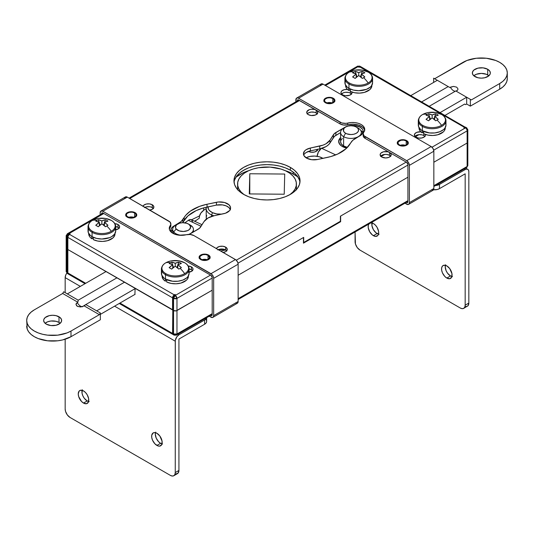<?xml version="1.0" encoding="UTF-8"?>
<svg xmlns="http://www.w3.org/2000/svg" width="534" height="534" viewBox="0 0 534 534"><rect width="100%" height="100%" fill="white"/><g stroke="black" fill="none" stroke-linecap="round" stroke-linejoin="round"><path stroke-width="0.8" d="M317.223 150.515A5.534 3.197 0 0 0 316.175 149.667A5.534 3.197 0 0 0 316.141 149.647L317.376 150.701M212.198 314.473L176.467 335.105L176.968 333.99L176.968 310.548A2.423 1.395 180 0 1 173.543 310.548L172.809 310.12L173.543 310.548L173.543 333.99A2.423 1.395 0 0 0 176.968 333.99L212.198 313.652L176.968 333.99A2.423 1.395 60 0 1 176.467 335.105A2.423 1.395 60 0 1 175.259 334.985A2.423 1.395 -60 0 1 174.044 335.105A2.423 1.395 -60 0 1 173.543 333.99L172.809 333.57A2.423 1.395 120 0 0 173.31 334.678L172.809 333.57L172.809 310.12L173.543 310.548L173.543 333.99L172.809 333.57L172.809 297.972L173.543 298.399A2.423 1.395 -60 0 1 175.259 295.435L210.489 275.09L175.259 295.435L174.525 295.008L175.012 294.441L174.278 294.868A2.423 1.395 -60 0 0 172.569 297.832L172.569 309.98L135.135 288.373L134.888 294.448L135.135 288.373L172.809 309.84L172.569 333.43L119.963 303.058L172.569 333.43L172.809 309.84L67.858 249.525L105.285 271.138L105.285 271.986L105.285 271.138L67.858 249.525L67.858 272.974L67.858 237.383L172.569 297.832L172.569 309.98L67.858 249.525L67.858 237.383L172.569 297.832L173.069 296.143L174.278 294.868L69.567 234.413L70.061 233.852L69.327 234.272L68.592 233.852L103.823 213.513L68.592 233.852A2.423 1.395 120 0 0 66.877 236.816L67.611 237.236L67.611 272.834L66.877 272.413L66.877 248.964L67.611 249.385L67.611 272.834L68.112 273.942L68.666 274.049M340.639 216.05L407.916 177.208L340.392 216.197L340.392 221.276L303.699 242.463L303.699 237.383L238.131 275.237L303.452 237.523L303.452 243.17L340.639 221.703L340.639 216.05L407.916 177.208L340.392 216.197L340.392 221.276L303.699 242.463L303.699 237.383L238.131 275.237L303.452 237.523L303.452 243.17L340.639 221.703L340.151 221.423L340.639 221.703L340.639 216.05M433.848 162.236L467.123 143.025L467.831 142.037L467.644 141.503L467.831 142.037A2.423 1.395 180 0 1 467.123 143.025L467.123 166.475L433.848 185.685L467.123 166.475L466.623 167.583A2.423 1.395 -120 0 0 467.123 166.475A2.423 1.395 0 0 0 467.831 165.487L467.123 166.475L467.123 143.025L433.848 162.236M241.368 171.668L246.154 168.911L241.368 171.668M415.499 136.671L417.595 137.879L415.499 136.671M199.516 215.91L191.499 219.794L199.516 215.91M203 259.931L203.334 259.404L203 259.931M220.729 251.06L225.575 249.905A10.553 6.094 180 0 1 223.639 250.453L220.729 251.06M308.345 151.362L311.182 152.237L314.379 152.056L316.862 150.875L317.797 149.099M68.359 274.082A2.423 1.395 120 0 1 67.858 272.974L85.714 283.287L67.858 272.974L68.359 274.082L85.006 283.694M407.916 200.657L238.131 298.68L407.916 200.657M176.467 335.105L174.044 335.105L173.543 333.99L176.968 333.99L176.968 310.548L212.198 290.209L176.187 310.848L176.968 310.548L176.968 298.399L212.198 278.06L176.968 298.399A2.423 1.395 180 0 1 173.543 298.399L173.543 310.548L176.187 310.848L174.331 310.848L172.809 310.12L172.809 297.972L173.31 296.29L175.259 294.588L174.278 294.868L69.567 234.413L68.359 235.694L67.858 237.383A2.423 1.395 120 0 1 69.567 234.413L68.666 234.8L67.745 236.408L67.858 249.244L66.877 248.964A2.423 1.395 180 0 1 66.169 247.976L66.877 248.964L66.169 247.976L66.356 247.442L66.169 247.976A2.423 1.395 0 0 0 66.877 248.964L66.877 236.816L67.611 237.236A2.423 1.395 -60 0 1 69.327 234.272L67.377 233.732A2.423 1.395 60 0 1 68.592 233.852L66.877 236.816A2.423 1.395 180 0 1 66.169 235.828A2.423 1.395 180 0 1 66.877 234.84M196.345 220.275L194.469 221.183L196.345 220.275M173.623 334.644L172.696 334.11L172.569 333.43A2.423 1.395 -60 0 0 173.069 334.538A2.423 1.395 -60 0 0 173.196 334.598M68.913 274.189L69.567 273.962M317.783 149.306A5.534 3.197 180 0 1 314.266 152.083A5.534 3.197 180 0 1 308.425 151.409M203.621 210.329L203.621 207.9L203.621 210.329M361.057 67.064L358.741 66.329L359.956 66.209A2.423 1.395 120 0 0 358.741 66.329A2.423 1.395 -120 0 0 357.533 66.209L358.741 66.329L325.473 85.54L358.741 66.329L359.475 66.757L358.741 67.177L359.722 66.897L464.433 127.352L463.939 127.913L464.673 127.492L465.408 127.913A2.423 1.395 -60 0 1 466.623 127.793A2.423 1.395 -60 0 1 467.123 128.901A2.423 1.395 180 0 1 467.831 129.895L467.831 142.037L467.123 143.025A2.423 1.395 0 0 0 467.831 142.037L467.831 165.487L466.623 167.583L465.408 167.462M66.877 272.413L66.877 236.816L66.169 235.828L66.169 271.419A2.423 1.395 0 0 0 66.877 272.413A2.423 1.395 120 0 0 67.377 273.521L66.169 271.419L68.112 273.942A2.423 1.395 -60 0 1 67.611 272.834L66.877 272.413M244.045 194.603A29.41 16.981 180 0 1 237.59 183.99A29.41 16.981 180 0 1 257.141 167.99A29.41 16.981 180 0 1 289.802 173.263A29.41 16.981 180 0 1 296.41 183.99A29.41 16.981 180 0 1 289.955 194.603M296.503 176.046A38.061 21.974 180 0 1 298.092 177.248L296.503 176.046A38.061 21.974 180 0 0 284.996 170.56L291.25 172.989L296.503 176.046M249.178 170.506L242.963 172.889L235.908 177.248A38.061 21.974 180 0 1 249.004 170.56M237.743 188.195L237.597 189.583M244.198 194.716L241.014 191.94L238.825 188.862L237.723 185.592L237.743 182.261L238.892 179.003L241.114 175.933L244.332 173.17L248.423 170.827L253.229 168.984L258.563 167.723L269.99 167.095L280.957 169.044L285.737 170.907L289.802 173.263L292.986 176.04L295.175 179.117L296.277 182.388L296.257 185.712L295.108 188.976L292.886 192.046L289.668 194.81M284.722 174.051L249.785 173.757L249.278 193.929L284.215 194.222L284.722 174.051L284.215 194.222L249.278 193.929L249.785 173.757L249.785 193.935L249.785 173.757L284.722 174.051M218.419 249.658A20.759 11.988 0 0 0 224.44 249.425L218.419 249.658M202.046 224.721L191.292 219.694A6.922 3.558 115.1 0 0 188.362 220.315L184.851 222.825L188.362 220.315L201.078 226.256L188.362 220.315L190.031 219.561L191.439 219.774L192.634 221.817M194.837 221.35L199.316 218.152L199.402 216.437L200.844 213.119L203.848 210.162L206.217 208.714A20.759 11.988 180 0 0 199.295 217.652A20.759 11.988 180 0 0 199.316 218.152L194.837 221.35M293.186 173.51L293.186 173.977A20.759 11.988 180 0 1 293.186 173.497A20.759 11.988 180 0 1 293.313 172.168M343.222 146.963A12.282 7.089 180 0 1 338.669 141.45A12.282 7.089 180 0 1 340.572 137.659L338.723 140.802L339.224 143.553L341.513 145.989L346.706 148.105A12.282 7.089 180 0 1 343.222 146.963M335.726 154.893L321.782 148.379L335.726 154.893M320.934 148.612A6.922 3.558 115.1 0 0 317.109 156.295L318.357 152.063L321.435 148.218M293.199 173.984L293.32 172.142M211.531 214.902A13.837 7.99 0 0 0 213.92 215.769A13.837 7.99 180 0 1 211.531 214.902L211.531 216.43L211.531 214.902A13.837 7.99 180 0 1 206.217 208.607A13.837 7.99 180 0 1 206.438 207.205A13.837 7.99 0 0 0 211.531 214.902L212.599 212.706L211.531 214.902M207.96 206.878A12.108 6.989 180 0 0 212.599 212.706L216.811 213.934L221.77 214.121A12.108 6.989 180 0 1 212.599 212.706L209.515 210.636L208.554 209.381L207.98 206.678M206.217 208.607L206.217 217.652A13.837 7.99 0 0 0 206.431 219.033L206.257 217.051L206.725 215.509M306.009 157.757A12.108 6.989 180 0 1 322.503 158.097A12.108 6.989 180 0 1 322.937 158.364M305.962 157.784L310.06 156.422L314.746 156.068L319.305 156.776L323.05 158.438M487.709 74.927A8.998 5.193 0 0 0 473.805 75.775L476.355 74.279L481.354 73.405L486.347 74.279L488.897 75.775A8.998 5.193 0 0 0 487.709 74.927L487.709 69.273L487.709 74.927M474.993 76.622A8.998 5.193 180 0 1 472.356 72.944A8.998 5.193 180 0 1 477.91 68.152A8.998 5.193 180 0 1 487.709 69.273L483.103 67.851L477.91 68.152L473.872 70.061L472.53 71.936L472.53 73.959L473.872 75.835L477.91 77.744L481.354 78.144L484.792 77.744L488.83 75.835L490.172 73.959L490.346 72.944L489.665 70.962L487.709 69.273A8.998 5.193 180 0 1 490.346 72.944A8.998 5.193 180 0 1 484.792 77.744A8.998 5.193 180 0 1 474.993 76.622M464.647 104.063L465.621 104.624L464.647 104.063L465.621 104.624L466.669 104.023L470.341 106.139L499.697 89.191L502.928 86.922L505.324 84.332L506.799 81.522L507.3 78.598A25.946 14.979 0 0 1 499.697 89.191L499.697 83.538L471.322 99.925L455.782 90.954L466.669 97.241L440.19 112.534L466.669 97.241L466.669 104.023L470.341 106.139L499.697 89.191L499.697 83.538L471.322 99.925L470.341 99.357L470.341 106.139L470.341 99.357L466.669 97.241L466.669 104.023L465.621 104.624L464.647 104.063L445.082 115.357L464.647 104.063M381.076 156.549L384.754 154.419L381.076 156.549M400.473 145.348L400.874 145.121L400.473 145.348M415.325 136.771L419.01 134.648L415.325 136.771M507.3 72.944A25.946 14.979 180 0 0 491.28 59.107A25.946 14.979 180 0 0 463.005 62.351L434.623 78.738L466.936 60.489L476.288 58.253L486.414 58.253L495.766 60.489L499.697 62.351L502.928 64.627L505.324 67.217L506.799 70.027L507.3 72.944L506.799 75.868L505.324 78.678L502.928 81.268L499.697 83.538A25.946 14.979 180 0 0 507.3 72.944L507.3 78.598M456.123 91.147A5.881 3.398 -120 0 0 456.236 91.107A5.881 3.398 60 0 1 456.123 91.147L457.691 89.992L458.032 88.998L456.717 87.169L453.546 86.408L449.802 87.503L433.648 78.171L433.648 82.41L433.648 78.171L448.206 86.581L421.72 101.867L448.206 86.581L449.802 87.503L450.376 87.169A5.881 3.398 -120 0 0 455.262 91.254A5.881 3.398 60 0 1 450.376 87.169L453.546 86.408L456.717 87.169L458.032 88.998L457.691 89.992L456.156 91.154M429.296 106.246L455.782 90.954L429.296 106.246M410.826 95.586L437.313 80.294L410.826 95.586M457.278 90.44L456.717 90.827M60.195 323.284A8.998 5.193 0 0 0 59.007 322.436L59.007 316.782A8.998 5.193 180 0 1 61.644 320.453A8.998 5.193 180 0 1 56.09 325.253A8.998 5.193 180 0 1 46.291 324.131L50.897 325.553L56.09 325.253L60.128 323.344L61.47 321.468L61.47 319.445L60.128 317.57L56.09 315.661L52.646 315.26L49.208 315.661L45.17 317.57L43.828 319.445L43.655 320.453L44.335 322.443L46.291 324.131A8.998 5.193 180 0 1 43.655 320.453A8.998 5.193 180 0 1 49.208 315.661A8.998 5.193 180 0 1 59.007 316.782L59.007 322.436L60.195 323.284M26.7 326.107A25.946 14.979 0 0 0 42.72 339.944A25.946 14.979 0 0 0 70.995 336.7L100.352 319.753L100.352 312.971L96.687 310.855L135.135 288.654L96.687 310.855L85.794 304.567L82.169 306.796L77.957 306.556L76.722 305.842L75.968 304.407L77.283 302.571A5.881 3.398 -120 0 0 82.757 306.623A5.881 3.398 60 0 1 77.283 302.571L77.857 302.244L62.678 293.48L63.659 291.784L78.218 300.188L77.857 302.244L76.309 303.412L75.968 304.407L77.283 306.236L80.454 306.997L84.198 305.902L99.377 314.666L70.995 331.047L67.064 332.916L57.712 335.152L47.586 335.152L42.72 334.297L38.234 332.916L34.303 331.047L31.072 328.777L28.676 326.187L27.201 323.377L26.7 320.453L27.201 317.536L28.676 314.726L31.072 312.136L34.303 309.86L62.678 293.48L77.857 302.244L78.218 300.188L67.331 293.9L106.019 271.559L67.331 293.9L63.659 291.784L62.678 293.48L34.303 309.86A25.946 14.979 180 0 0 26.7 320.453L27.201 329.031L28.676 331.841L31.072 334.431L34.303 336.7L38.234 338.563L47.586 340.799L57.712 340.799L62.578 339.944L70.995 336.7L100.352 319.753L100.352 312.971L99.377 314.666L84.198 305.902L85.794 304.567L100.352 312.971L99.377 314.666L70.995 331.047A25.946 14.979 180 0 1 42.72 334.297A25.946 14.979 180 0 1 26.7 320.453M100.352 314.386L135.135 294.301L100.352 314.386M85.794 304.567L124.489 282.226L85.794 304.567M116.913 277.847L78.218 300.188L116.913 277.847M45.103 323.284L47.653 321.788L50.897 321.014L56.09 321.308L59.007 322.436A8.998 5.193 0 0 0 45.103 323.284M70.995 336.7L70.995 331.047L70.995 336.7M77.283 306.236L76.722 305.842M345.571 127.045L348.041 126.091L350.951 125.757L353.868 126.091L356.338 127.045L357.987 128.467L358.568 130.149L357.987 131.831L356.338 133.26L353.868 134.214L350.951 134.548L346.726 133.807L344.624 132.592L343.489 131.01L343.923 128.467L345.571 127.045L343.616 128.173A10.38 5.994 0 0 0 343.616 136.651L345.571 133.26A7.609 4.392 180 0 1 345.571 127.045A7.609 4.392 180 0 1 356.338 127.045L358.294 128.173A10.38 5.994 180 0 1 361.331 132.412A10.38 5.994 180 0 1 354.923 137.946A10.38 5.994 180 0 1 343.616 136.651A10.38 5.994 180 0 1 340.572 132.412A10.38 5.994 180 0 1 344.744 127.613M339.551 144.08A12.108 6.989 180 0 1 338.843 141.737A12.108 6.989 180 0 1 340.572 138.132M343.616 145.969L343.616 136.651L343.616 145.969A10.38 5.994 -0 0 0 347.434 147.371L343.616 145.969A10.38 5.994 0 0 1 340.572 141.737L341.366 144.026L343.616 145.969M339.764 144.407L338.843 141.737L339.077 140.369L340.886 137.852M342.321 138.406L340.772 140.562L340.572 141.737L340.572 132.412M343.616 136.651A10.38 5.994 -0 0 0 358.294 136.651A10.38 5.994 -0 0 0 358.294 128.173L356.338 127.045A7.609 4.392 180 0 1 356.338 133.26A7.609 4.392 180 0 1 345.571 133.26L343.616 136.651M177.662 223.986L175.706 225.114A10.38 5.994 0 0 0 173.677 231.936L176.18 228.986A7.609 4.392 180 0 1 177.662 223.986A7.609 4.392 180 0 1 188.429 223.986A7.609 4.392 180 0 1 189.917 225.201L192.414 226.77A10.38 5.994 0 0 0 190.384 225.114L188.429 223.986M189.256 224.547A10.38 5.994 180 0 1 192.414 226.77L189.917 225.201A7.609 4.392 180 0 1 186.326 231.055A7.609 4.392 180 0 1 176.18 228.986L175.446 227.324L176.5 224.847L179.764 223.125L182.641 222.705L186.933 223.312L189.143 224.46L190.645 226.863L189.59 229.34L187.601 230.615L183.449 231.482L179.157 230.868L176.18 228.986L173.677 231.936A10.38 5.994 -0 0 0 182.094 235.32A10.38 5.994 180 0 1 173.677 231.936L173.677 233.738L173.677 231.936A10.38 5.994 180 0 1 172.669 229.353A10.38 5.994 180 0 1 176.841 224.547M192.414 226.77A10.38 5.994 180 0 1 193.428 229.353A10.38 5.994 180 0 1 188.602 234.413A10.38 5.994 -0 0 0 192.414 226.77M200.944 259.417L203.601 260.238L206.598 260.065L208.927 258.963L209.802 257.295A5.186 2.997 180 0 1 206.598 260.065A5.186 2.997 180 0 1 200.944 259.417A5.186 2.997 180 0 1 199.422 257.295L199.823 258.443L200.944 259.417M208.287 255.179A5.186 2.997 180 0 1 209.802 257.295L209.408 256.146L208.287 255.179L204.615 254.297L200.944 255.179L199.823 256.146L199.422 257.295A5.186 2.997 180 0 1 202.626 254.531A5.186 2.997 180 0 1 208.287 255.179M127.553 217.044L130.209 217.859L133.206 217.692L135.536 216.584L136.41 214.922A5.186 2.997 180 0 1 133.206 217.692A5.186 2.997 180 0 1 127.553 217.044A5.186 2.997 180 0 1 126.031 214.922L126.424 216.07L127.553 217.044M134.888 212.806A5.186 2.997 180 0 1 136.41 214.922L136.016 213.774L134.888 212.806L131.217 211.925L127.553 212.806L126.424 213.774L126.031 214.922A5.186 2.997 180 0 1 129.235 212.152A5.186 2.997 180 0 1 134.888 212.806M325.713 102.635L328.37 103.449L331.374 103.282L333.703 102.181L334.578 100.512A5.186 2.997 180 0 1 331.374 103.282A5.186 2.997 180 0 1 325.713 102.635A5.186 2.997 180 0 1 324.198 100.512L324.592 101.66L325.713 102.635M333.056 98.396A5.186 2.997 180 0 1 334.578 100.512L334.177 99.364L333.056 98.396L329.385 97.515L325.713 98.396L324.592 99.364L324.198 100.512A5.186 2.997 180 0 1 327.402 97.742A5.186 2.997 180 0 1 333.056 98.396M399.112 145.008L401.768 145.829L404.765 145.655L407.095 144.554L407.969 142.885A5.186 2.997 180 0 1 404.765 145.655A5.186 2.997 180 0 1 399.112 145.008A5.186 2.997 180 0 1 397.59 142.885L397.984 144.033L399.112 145.008M406.447 140.769A5.186 2.997 180 0 1 407.969 142.885L407.575 141.737L406.447 140.769L402.783 139.888L399.112 140.769L397.984 141.737L397.59 142.885A5.186 2.997 180 0 1 400.794 140.122A5.186 2.997 180 0 1 406.447 140.769M303.706 155.174A10.553 6.094 0 0 1 310.361 150.862L319.759 148.886L319.759 146.062L319.759 148.886L310.361 150.862L310.361 148.038L319.759 146.062A17.128 9.886 180 0 0 329.992 140.155L329.992 142.978L328.343 144.908L326.014 146.59L319.759 148.886A17.128 9.886 0 0 0 329.992 142.978L333.416 137.552L333.416 134.728L333.416 137.552A10.553 6.094 0 0 1 335.866 135.329L335.866 132.505L335.866 135.329L340.572 132.612L334.431 136.364L329.992 142.978L329.992 140.155L333.416 134.728A10.553 6.094 180 0 1 335.866 132.505L345.164 127.139A10.553 6.094 180 0 1 356.665 125.817A10.553 6.094 180 0 1 363.18 131.444A10.553 6.094 180 0 1 360.09 135.756L355.13 138.613A17.128 9.886 180 0 0 351.145 142.224L349.823 144.32A38.234 22.074 180 0 1 326.975 157.517L317.583 159.486A10.553 6.094 180 0 1 306.509 158.071L311.689 159.713L317.583 159.486L330.813 156.569L337.828 153.986L346.145 148.632L352.794 140.295L361.398 134.828L362.98 132.632L362.98 130.256L362.379 129.115L360.09 127.139L354.683 125.47L348.589 125.817L345.164 127.139L334.431 133.54L329.992 140.155L326.014 143.766L323.103 145.114L310.361 148.038L306.035 149.747L304.56 151.009L303.425 153.959L303.839 155.467L306.509 158.071A10.553 6.094 180 0 1 303.419 153.765A10.553 6.094 180 0 1 310.361 148.038L310.361 150.862L306.035 152.57L304.56 153.832M207.099 259.698A4.846 2.797 0 0 0 202.132 259.698M208.04 255.319L208.04 259.277L208.04 255.319A4.846 2.797 180 0 1 209.462 257.295A4.846 2.797 180 0 1 206.471 259.878A4.846 2.797 180 0 1 201.191 259.277A4.846 2.797 180 0 1 199.769 257.295A4.846 2.797 180 0 1 202.76 254.711A4.846 2.797 180 0 1 208.04 255.319L209.462 257.295L209.088 258.369L207.305 259.624L202.76 259.878L201.191 259.277L199.863 257.842L200.137 256.227L202.76 254.711L205.557 254.551L208.04 255.319M133.7 217.325A4.846 2.797 0 0 0 128.741 217.325M134.648 212.946L134.648 216.897L134.648 212.946A4.846 2.797 180 0 1 136.063 214.922A4.846 2.797 180 0 1 133.073 217.505A4.846 2.797 180 0 1 127.793 216.897A4.846 2.797 180 0 1 126.378 214.922A4.846 2.797 180 0 1 129.368 212.338A4.846 2.797 180 0 1 134.648 212.946L135.97 214.374L135.97 215.469L135.249 216.477L133.073 217.505L129.368 217.505L127.192 216.477L126.471 215.469L126.471 214.374L127.192 213.366L129.368 212.338L132.165 212.178L134.648 212.946M331.868 102.915A4.846 2.797 0 0 0 326.901 102.915M332.809 98.536L332.809 102.488L332.809 98.536A4.846 2.797 180 0 1 334.231 100.512A4.846 2.797 180 0 1 331.24 103.095A4.846 2.797 180 0 1 325.96 102.488A4.846 2.797 180 0 1 324.538 100.512A4.846 2.797 180 0 1 327.529 97.929A4.846 2.797 180 0 1 332.809 98.536L333.863 99.444L334.137 101.059L333.41 102.067L331.24 103.095L327.529 103.095L325.36 102.067L324.632 101.059L324.632 99.965L325.36 98.957L327.529 97.929L330.332 97.769L332.809 98.536M405.259 145.288A4.846 2.797 0 0 0 400.3 145.288M406.207 140.909L406.207 144.868L406.207 140.909A4.846 2.797 180 0 1 407.622 142.885A4.846 2.797 180 0 1 404.632 145.468A4.846 2.797 180 0 1 399.352 144.868A4.846 2.797 180 0 1 397.937 142.885A4.846 2.797 180 0 1 400.927 140.302A4.846 2.797 180 0 1 406.207 140.909L407.622 142.885L407.255 143.96L405.473 145.215L400.927 145.468L399.352 144.868L398.03 143.432L398.304 141.817L400.927 140.302L403.724 140.142L406.207 140.909M216.39 248.557A5.534 3.197 180 0 1 225.655 247.129L225.655 249.952A5.534 3.197 0 0 0 218.346 249.685M142.999 206.184A5.534 3.197 180 0 1 152.257 204.756L152.257 207.579A5.534 3.197 0 0 0 144.954 207.312M115.177 229.92L118.695 228.565L119.629 226.79L119.209 225.562L118.007 224.527L114.817 223.619A5.534 3.197 180 0 1 118.007 224.527L118.007 227.351A5.534 3.197 0 0 0 115.698 226.556M188.569 272.293L192.093 270.938L193.028 269.163L192.6 267.941L191.406 266.9L188.215 265.992A5.534 3.197 180 0 1 191.406 266.9L191.406 269.723A5.534 3.197 0 0 0 189.096 268.929M317.376 113.982L316.175 112.941L316.175 110.117A5.534 3.197 180 0 1 317.797 112.38A5.534 3.197 180 0 1 314.379 115.331A5.534 3.197 180 0 1 308.345 114.636L311.182 115.511L315.334 115.037L317.376 113.602L317.69 111.753L316.175 110.117L314.379 109.423L311.182 109.243L309.186 109.717L306.83 111.753L307.143 113.602L308.345 114.636A5.534 3.197 180 0 1 306.723 112.38A5.534 3.197 180 0 1 310.141 109.423A5.534 3.197 180 0 1 316.175 110.117L316.175 112.941A5.534 3.197 0 0 0 307.297 113.789M390.768 156.355L389.566 155.314L389.566 152.49A5.534 3.197 180 0 1 391.188 154.753A5.534 3.197 180 0 1 387.771 157.704A5.534 3.197 180 0 1 381.743 157.009L385.655 157.951L388.732 157.41L390.768 155.975L391.082 154.126L389.566 152.49L387.771 151.796L383.539 151.796L381.049 152.978L380.228 154.126L380.542 155.975L381.743 157.009A5.534 3.197 180 0 1 380.121 154.753A5.534 3.197 180 0 1 383.539 151.796A5.534 3.197 180 0 1 389.566 152.49L389.566 155.314A5.534 3.197 0 0 0 380.689 156.162M425.017 136.577L423.822 135.543L423.822 133.794L423.822 135.543A5.534 3.197 0 0 0 414.938 136.39M420.986 131.845L416.827 132.319L414.791 133.754L414.477 135.603L415.993 137.238A5.534 3.197 180 0 1 414.371 134.975A5.534 3.197 180 0 1 420.872 131.831M423.102 132.372A5.534 3.197 180 0 1 423.602 132.599M351.626 94.204L350.424 93.17L350.424 91.421L350.424 93.17A5.534 3.197 0 0 0 341.546 94.017M347.587 89.472L344.39 89.652L341.907 90.827L341.079 91.982L341.079 93.23L342.594 94.865A5.534 3.197 180 0 1 340.972 92.602A5.534 3.197 180 0 1 347.48 89.458M349.71 89.992A5.534 3.197 180 0 1 350.204 90.226M299.407 179.985L297.525 176.407L294.474 173.109L290.363 170.219L290.363 167.396A33.041 19.077 180 0 1 300.041 180.879A33.041 19.077 180 0 1 279.642 198.508A33.041 19.077 180 0 1 243.637 194.369L248.644 196.746L254.358 198.508L260.552 199.589L267 199.956L273.448 199.589L279.642 198.508L285.356 196.746L290.363 194.369L294.474 191.479L297.525 188.182L299.407 184.604L300.041 180.879L299.407 177.161L297.525 173.583L294.474 170.286L290.363 167.396L285.356 165.019L279.642 163.257L273.448 162.169L267 161.809L260.552 162.169L254.358 163.257L248.644 165.019L243.637 167.396L239.526 170.286L236.475 173.583L234.593 177.161L233.959 180.879L234.593 184.604L236.475 188.182L239.526 191.479L243.637 194.369A33.041 19.077 180 0 1 233.959 180.879A33.041 19.077 180 0 1 254.358 163.257A33.041 19.077 180 0 1 290.363 167.396L290.363 170.219A33.041 19.077 0 0 0 255.492 165.827A33.041 19.077 0 0 0 234.052 182.294M361.304 67.204L360.931 66.777L359.722 66.897L464.433 127.352L463.939 127.913L464.673 127.492L465.408 127.913L431.999 147.204L465.408 127.913A2.423 1.395 60 0 1 467.123 130.883L467.123 143.025L467.123 130.883A2.423 1.395 -120 0 0 465.408 127.913A2.423 1.395 120 0 1 466.623 127.793L467.831 129.895A2.423 1.395 180 0 1 467.123 130.883A2.423 1.395 0 0 0 467.831 129.895M406.207 162.096L236.282 260.198L406.207 162.096M129.755 198.535L299.541 100.512L129.755 198.535M230.454 209.902L229.046 207.666L226.269 205.91L222.538 204.909L216.417 205.103L203.187 208.02L196.172 210.603L187.855 215.956L182.855 222.364L182.855 219.541L184.177 217.445A38.234 22.074 180 0 1 207.025 204.248L216.417 202.279A10.553 6.094 180 0 1 230.581 208A10.553 6.094 180 0 1 223.639 213.727L214.241 215.703A17.128 9.886 180 0 0 204.008 221.61L200.584 227.037A10.553 6.094 180 0 1 198.134 229.26L189.21 234.406L199.569 228.225L204.008 221.61L207.986 217.999L214.241 215.703L225.502 213.213L229.593 210.576L230.281 209.448L230.454 207.072L229.046 204.842L224.487 202.479L218.419 201.979L207.025 204.248L199.556 206.378L190.284 211.177L185.812 215.229L181.206 221.47L173.91 226.009L171.621 227.985L170.82 230.321L171.621 232.65M222.818 252.522L225.655 251.647L226.857 250.613L227.17 248.764L225.655 247.129L222.818 246.254L219.621 246.434L217.138 247.609L216.31 248.764M149.427 210.149L152.257 209.275L153.772 207.639L153.458 205.79L152.257 204.756L149.427 203.881L146.229 204.061L143.746 205.236L142.918 206.391M423.822 132.719L422.981 132.319M425.358 134.414A5.534 3.197 180 0 1 425.438 134.975A5.534 3.197 180 0 1 422.02 137.932A5.534 3.197 180 0 1 415.993 137.238L418.823 138.112L422.02 137.932L424.51 136.751L425.338 135.603L425.338 134.354M350.424 90.346L349.583 89.946M351.959 92.042A5.534 3.197 180 0 1 352.046 92.602A5.534 3.197 180 0 1 348.629 95.553A5.534 3.197 180 0 1 342.594 94.865L345.431 95.74L349.583 95.259L351.626 93.824L351.939 91.982M237.997 263.169L407.916 165.059L237.997 263.169M433.715 150.167L467.123 130.883L433.715 150.167M464.673 127.492L465.888 127.372A2.423 1.395 120 0 0 464.673 127.492M324.759 85.133L357.533 66.209L360.69 66.637A2.423 1.395 -60 0 0 359.475 66.757L358.988 67.317L359.722 66.897A2.423 1.395 120 0 1 360.931 66.777L466.015 127.659M362.98 133.079L360.697 130.343A10.553 6.094 0 0 1 362.893 132.859M230.294 209.415A10.553 6.094 0 0 0 216.417 205.103L216.417 202.279L216.417 205.103L207.025 207.079L207.025 204.248L207.025 207.079A38.234 22.074 0 0 0 184.177 220.268L184.177 217.445L184.177 220.268L182.628 222.705A17.128 9.886 0 0 0 182.855 222.364L182.855 219.541A17.128 9.886 180 0 1 178.87 223.145L173.91 226.009L173.91 226.509L173.91 226.009A10.553 6.094 180 0 0 170.82 230.321A10.553 6.094 180 0 0 171.394 232.303M171.107 231.729A10.553 6.094 0 0 1 172.669 229.7L171.02 231.956M207.305 259.771L204.615 259.304L201.925 259.771M133.914 217.398L131.217 216.931L128.527 217.398M332.075 102.989L329.385 102.521L326.695 102.989M405.473 145.361L402.783 144.894L400.086 145.361M226.857 250.987L224.814 249.552L222.818 249.078L219.621 249.258L217.825 249.952M153.458 208.614L151.422 207.179L149.427 206.705L146.229 206.885L144.434 207.579M119.209 228.392L118.007 227.351L115.177 226.476M192.6 270.765L191.406 269.723L188.569 268.849M317.223 113.789A5.534 3.197 0 0 0 316.175 112.941L314.379 112.247L311.182 112.067L308.345 112.941L307.143 113.982M390.621 156.162A5.534 3.197 0 0 0 389.566 155.314L386.736 154.439L384.573 154.439L381.743 155.314L380.542 156.355M424.87 136.39A5.534 3.197 0 0 0 423.822 135.543L422.02 134.848L418.823 134.668L416.827 135.142L414.791 136.577M351.479 94.017A5.534 3.197 0 0 0 350.424 93.17L348.629 92.475L345.431 92.295L343.435 92.769L341.4 94.204M299.948 182.294A33.041 19.077 0 0 0 290.363 170.219L285.356 167.843L279.642 166.081L273.448 164.999L267 164.632L260.552 164.999L254.358 166.081L248.644 167.843L243.637 170.219L239.526 173.109L236.475 176.407L234.593 179.985M465.641 127.232A2.423 1.395 -60 0 0 464.433 127.352L465.641 127.232A2.423 1.395 -60 0 1 465.755 127.312M192.454 270.571A5.534 3.197 0 0 0 191.406 269.723L191.406 266.9A5.534 3.197 180 0 1 193.028 269.163A5.534 3.197 180 0 1 189.096 272.22M119.062 228.198A5.534 3.197 0 0 0 118.007 227.351L118.007 224.527A5.534 3.197 180 0 1 119.629 226.79A5.534 3.197 180 0 1 115.704 229.847M153.311 208.427A5.534 3.197 0 0 0 152.257 207.579L152.257 204.756A5.534 3.197 180 0 1 153.879 207.012A5.534 3.197 180 0 1 149.78 210.102M226.703 250.8A5.534 3.197 0 0 0 225.655 249.952L225.655 247.129A5.534 3.197 180 0 1 227.277 249.385A5.534 3.197 180 0 1 223.172 252.475M173.543 298.399L173.543 310.548A2.423 1.395 0 0 0 176.968 310.548L176.968 298.399L175.259 295.435L174.525 295.008A2.423 1.395 120 0 0 172.809 297.972L173.543 298.399L176.968 298.399A2.423 1.395 60 0 0 175.259 295.435L173.543 298.399M325.473 98.256A5.534 3.197 180 0 1 331.501 97.562A5.534 3.197 180 0 1 334.918 100.512A5.534 3.197 180 0 1 333.303 102.775L334.498 101.734L334.918 100.512L333.99 98.737L332.462 97.855L329.385 97.315L327.269 97.562L324.785 98.737L323.958 99.891L324.272 101.734L326.307 103.169L330.466 103.649L333.303 102.775A5.534 3.197 180 0 1 327.269 103.462A5.534 3.197 180 0 1 323.851 100.512A5.534 3.197 180 0 1 325.473 98.256L325.473 98.256M398.865 140.629A5.534 3.197 180 0 1 404.899 139.935A5.534 3.197 180 0 1 408.316 142.885A5.534 3.197 180 0 1 406.694 145.148L407.896 144.107L408.316 142.885L407.896 141.664L405.853 140.228L402.783 139.688L400.66 139.935L398.177 141.109L397.349 142.264L397.663 144.107L400.66 145.842L403.858 146.022L406.694 145.148A5.534 3.197 180 0 1 400.66 145.842A5.534 3.197 180 0 1 397.243 142.885A5.534 3.197 180 0 1 398.865 140.629L398.865 140.629M321.121 83.938L323.023 84.125L431.158 146.556L406.694 160.681L363.934 135.743L363.18 133.427L364.655 130.263L364.528 128.173L363.334 126.204L361.191 124.522L358.281 123.287L354.87 122.6L351.252 122.52L345.772 123.374L341.753 122.94L298.559 98.256L323.023 84.125A3.805 2.196 -120 0 0 321.121 83.938L296.657 98.062A3.805 2.196 60 0 0 295.869 99.805L295.869 101.814L296.323 98.343L297.531 97.896L298.559 98.256L340.091 122.233L340.091 123.928L298.092 99.785L297.431 100.165L297.338 100.966L298.559 99.945L340.091 123.928L343.702 125.029L353.067 124.175L358.281 124.983L362.372 127.012L364.061 128.861L364.729 130.91M363.18 135.122L363.254 136.317L365.163 138.399L365.163 136.704L406.694 160.681L408.597 162.69L409.384 165.346L433.848 151.222L433.848 188.509L409.384 202.633L409.384 165.346L409.384 202.633L408.931 204.101L408.19 204.529L404.959 203.187L406.694 204.188A3.805 2.196 60 0 0 408.597 204.375A3.805 2.196 60 0 0 409.384 202.633L433.848 188.509L433.394 189.977L432.186 190.424M363.133 133.88L363.133 135.576A6.922 3.998 0 0 0 365.163 138.399L406.694 162.376L365.163 138.399L365.163 136.704A6.922 3.998 180 0 1 363.133 133.88A6.922 3.998 180 0 1 363.714 132.278A12.108 6.989 180 0 0 364.735 129.468A12.108 6.989 180 0 0 347.761 123.067A6.922 3.998 180 0 1 340.091 122.233L340.091 123.928A6.922 3.998 0 0 0 347.761 124.762L347.761 123.067L347.761 124.762A12.108 6.989 0 0 1 364.649 130.316M334.498 100.986L334.811 101.587M323.958 101.587L324.272 100.986M407.896 143.359L408.21 143.96M397.349 143.96L397.663 143.359M407.916 164.499L407.916 201.785L406.427 202.339L407.562 202.58L407.916 201.785L407.916 164.499L406.694 162.376A1.729 1.001 60 0 1 407.916 164.499M320.387 85.106L320.787 84.218M296.657 98.062A3.805 2.196 60 0 1 298.559 98.256L323.023 84.125L431.158 146.556L433.061 148.565L433.848 151.222L433.848 188.509A3.805 2.196 -120 0 1 433.061 190.251L408.597 204.375M431.158 146.556L406.694 160.681A3.805 2.196 60 0 1 409.384 165.346L433.848 151.222A3.805 2.196 -120 0 0 431.158 146.556M297.338 100.652A1.729 1.001 60 0 1 297.692 99.865A1.729 1.001 60 0 1 298.559 99.945L297.338 100.652M407.916 201.785A1.729 1.001 60 0 1 407.562 202.58A1.729 1.001 60 0 1 406.694 202.493L407.916 201.785M200.697 255.038L199.502 256.073L199.082 257.295A5.534 3.197 180 0 1 200.697 255.038A5.534 3.197 180 0 1 206.731 254.344A5.534 3.197 180 0 1 210.149 257.295L209.215 255.519L206.731 254.344L203.534 254.164L200.697 255.038M208.527 259.557A5.534 3.197 180 0 1 202.499 260.252A5.534 3.197 180 0 1 199.082 257.295L199.502 258.516L200.697 259.557L204.615 260.492L208.527 259.557L209.728 258.516L210.149 257.295A5.534 3.197 180 0 1 208.527 259.557M127.306 212.666L126.104 213.7L125.684 214.922A5.534 3.197 180 0 1 127.306 212.666A5.534 3.197 180 0 1 133.34 211.971A5.534 3.197 180 0 1 136.757 214.922L135.823 213.146L133.34 211.971L130.142 211.791L127.306 212.666M135.135 217.184A5.534 3.197 180 0 1 129.101 217.872A5.534 3.197 180 0 1 125.684 214.922L126.104 216.143L127.306 217.184L131.217 218.119L135.135 217.184L136.337 216.143L136.757 214.922A5.534 3.197 180 0 1 135.135 217.184M235.441 303.058L236.469 303.419M236.936 303.399L237.677 302.972L238.131 301.51L238.131 264.217L237.677 262.227L235.968 259.918L193.909 235.581L235.441 259.557L210.977 273.682L102.842 211.25L127.306 197.126L170.066 222.064L170.82 224.38L169.345 227.551L169.472 229.633L170.666 231.602L172.809 233.285L175.719 234.526L179.13 235.214L190.298 234.479L193.909 235.581A6.922 3.998 180 0 0 186.239 234.746A12.108 6.989 180 0 1 169.265 228.338A12.108 6.989 180 0 1 170.286 225.535L170.286 227.23L170.82 226.076M100.152 212.806L100.152 214.808L100.152 212.806A3.805 2.196 60 0 1 100.939 211.063L100.152 212.806M212.879 317.376L237.343 303.252A3.805 2.196 -120 0 0 238.131 301.51L213.667 315.634A3.805 2.196 60 0 1 212.879 317.376A3.805 2.196 60 0 1 210.977 317.183L209.241 316.181L212.472 317.523L213.213 317.096L213.667 315.634L213.667 278.341L238.131 264.217L238.131 301.51L213.667 315.634L213.667 278.341L213.213 276.352L212.005 274.509L102.842 211.25L100.939 211.063A3.805 2.196 60 0 1 102.842 211.25L127.306 197.126L125.403 196.939L124.669 198.101M212.198 314.786L210.703 315.334L212.198 314.786L211.838 315.574L210.977 315.487A1.729 1.001 60 0 0 211.838 315.574L211.838 315.574A1.729 1.001 60 0 0 212.198 314.786L212.198 277.493L212.198 314.786M169.345 229.246L170.286 227.23A12.108 6.989 -0 0 0 169.351 229.186M102.842 212.946L210.977 275.377L212.198 277.493A1.729 1.001 60 0 0 210.977 275.377L102.842 212.946L101.62 213.653L102.842 212.946L101.974 212.859A1.729 1.001 60 0 1 102.842 212.946M199.189 258.369L199.502 257.768M209.728 257.768L210.042 258.369M125.79 215.996L126.104 215.396M136.337 215.396L136.651 215.996M101.62 213.96L101.974 212.859A1.729 1.001 60 0 0 101.62 213.653L101.62 213.96M170.867 223.926L170.867 225.622A6.922 3.998 -0 0 1 170.286 227.23L170.286 225.535A6.922 3.998 180 0 0 170.867 223.926A6.922 3.998 180 0 0 168.837 221.103L127.306 197.126A3.805 2.196 -120 0 0 125.403 196.939L100.939 211.063M213.667 278.341L238.131 264.217A3.805 2.196 -120 0 0 235.441 259.557L210.977 273.682A3.805 2.196 60 0 1 213.667 278.341M369.047 223.713L368.26 225.448L368.26 227.818L369.702 231.763L372.398 234.98L375.435 236.388L377.798 235.514L378.579 233.779L378.579 231.409L377.144 227.464L375.435 225.168L373.42 223.539A7.436 4.292 60 0 1 378.279 230.094A7.436 4.292 60 0 1 377.144 236.055A7.436 4.292 60 0 1 373.42 235.688L377.091 233.572A7.436 4.292 -120 0 0 378.493 234.159M452.498 276.645L450.489 275.945L446.818 278.06A7.436 4.292 60 0 1 441.958 271.506A7.436 4.292 60 0 1 443.1 265.545A7.436 4.292 60 0 1 446.818 265.912L443.894 265.251L442.446 266.086L441.658 267.828L441.658 270.197L442.446 272.841L444.802 276.438L446.818 278.06L449.741 278.728L451.677 277.119L451.978 273.782L449.741 268.622L446.818 265.912A7.436 4.292 60 0 1 451.677 272.467A7.436 4.292 60 0 1 450.536 278.428A7.436 4.292 60 0 1 446.818 278.06L450.489 275.945A7.436 4.292 -120 0 0 451.884 276.532M433.234 189.744L437.233 189.517L439.475 188.649L465.167 173.824L465.167 305.181L464.794 307.13L463.732 308.352L462.144 308.659L460.275 308.005L359.969 250.092L460.275 308.005A6.922 3.998 60 0 0 463.732 308.352L468.011 305.728L468.832 303.065L468.832 171.701L468.832 303.065L465.167 305.181L465.167 173.824L439.475 188.649L439.475 184.417L435.504 185.552A6.922 3.998 180 0 0 439.475 184.417L465.167 169.585L439.475 184.417L439.475 188.649A6.922 3.998 0 0 1 433.541 189.777M465.815 306.536L467.404 306.229A6.922 3.998 -120 0 0 468.832 303.065L465.167 305.181A6.922 3.998 60 0 1 463.732 308.352M379.107 234.266L376.063 232.857L373.373 229.64L371.931 225.702L372.231 222.364M445.416 265.325A7.436 4.292 -120 0 0 450.489 275.945L447.565 273.234L446.11 270.718L445.229 266.833L445.63 264.737M359.969 250.092L357.246 247.576L355.444 243.998L355.077 231.983L355.077 241.622A6.922 3.998 60 0 0 359.969 250.092M370.936 222.825A7.436 4.292 60 0 1 373.42 223.539L370.503 222.878M467.757 169.325A5.186 2.997 -60 0 0 465.167 169.585L464.159 169.004L465.167 169.585L466.569 169.098L467.757 169.325L468.558 170.239L468.832 171.701A5.186 2.997 -60 0 0 467.757 169.325L465.681 168.123M372.024 222.952A7.436 4.292 -120 0 0 377.091 233.572L373.42 235.688A7.436 4.292 60 0 1 368.787 224.066M155.507 432.7A7.436 4.292 -120 0 0 160.58 443.32L156.909 445.436A7.436 4.292 60 0 1 152.05 438.881A7.436 4.292 60 0 1 153.191 432.92A7.436 4.292 60 0 1 156.909 433.294L154.893 432.593L153.191 432.92L151.749 435.203L151.749 437.573L152.537 440.216L154.893 443.814L157.937 445.917L159.833 446.104L161.769 444.495L162.069 441.157L159.833 436.004L156.909 433.294A7.436 4.292 60 0 1 161.769 439.849A7.436 4.292 60 0 1 160.627 445.81A7.436 4.292 60 0 1 156.909 445.436L160.58 443.32L158.565 441.698L156.202 438.094L155.321 434.209L155.721 432.119M82.116 390.327A7.436 4.292 -120 0 0 87.182 400.947L83.511 403.063A7.436 4.292 60 0 1 78.652 396.508A7.436 4.292 60 0 1 79.793 390.548A7.436 4.292 60 0 1 83.511 390.915L80.594 390.254L79.139 391.095L78.251 393.952L78.652 396.508L81.502 401.441L83.511 403.063L86.435 403.731L88.37 402.122L88.671 398.785L87.236 394.846L85.527 392.543L83.511 390.915A7.436 4.292 60 0 1 88.37 397.47A7.436 4.292 60 0 1 87.236 403.43A7.436 4.292 60 0 1 83.511 403.063L87.182 400.947L84.259 398.237L82.81 395.721L82.022 393.077L82.323 389.74M178.923 339.077L204.615 324.245L206.117 322.95L206.645 321.421A6.922 3.998 -0 0 1 204.615 324.245L204.615 320.013L178.923 334.838L177.922 334.264L178.923 334.838L176.887 336.734L175.326 340.332L175.259 472.557L174.885 474.506L173.824 475.727L172.235 476.034L170.366 475.38L70.061 417.475L67.337 414.951L65.535 411.374L65.168 408.997L65.168 339.23L65.168 408.997A6.922 3.998 60 0 0 70.061 417.475L170.366 475.38A6.922 3.998 60 0 0 173.824 475.727A6.922 3.998 60 0 0 175.259 472.557L178.923 470.441L178.923 339.077L204.615 324.245L204.615 320.013L178.923 334.838A5.186 2.997 -60 0 0 175.259 341.199L175.259 472.557L178.923 470.441L178.923 339.077M206.511 320.64L206.117 319.893M65.168 292.652L65.168 277.633L80.334 286.391L65.168 277.633L65.168 292.652M114.583 306.169L175.259 341.199L114.583 306.169M175.906 473.918L178.102 473.104L178.923 470.441A6.922 3.998 -120 0 1 177.495 473.605L173.824 475.727M162.59 444.021L160.58 443.32A7.436 4.292 -120 0 0 161.976 443.908M89.198 401.648L87.182 400.947A7.436 4.292 -120 0 0 88.584 401.535M206.645 321.421L206.645 317.183L206.117 318.711L204.615 320.013A6.922 3.998 180 0 0 206.578 317.717M66.85 273.101L65.782 274.923L65.168 277.633A5.186 2.997 120 0 1 66.85 273.101M441.758 114.576A1.248 0.721 120 0 0 441.665 114.51A1.248 0.721 120 0 0 441.565 114.463A13.33 7.696 180 0 1 441.565 125.35A13.33 7.696 180 0 1 422.708 125.35A1.248 0.721 120 0 0 422.354 126.378A13.837 7.99 0 0 0 436.558 128.3A13.837 7.99 0 0 0 445.85 121.799M418.563 123.534L418.563 126.651L420.632 129.528L422.354 130.737L422.354 126.378A1.248 0.721 -60 0 1 422.708 125.35A13.33 7.696 180 0 1 422.708 114.463A13.33 7.696 0 0 0 422.708 125.35A13.33 7.696 0 0 0 441.565 125.35A22.488 12.983 -120 0 0 437.012 120.037A22.234 5.761 139.1 0 0 435.731 120.797L432.139 117.901L428.542 120.797L426.025 119.342L429.616 116.445L426.025 115.197A22.234 17.215 -89.9 0 1 427.26 114.403A22.488 12.983 -120 0 0 422.708 114.463A13.33 7.696 180 0 1 427.173 112.761A13.33 7.696 180 0 1 434.035 112.287A13.33 7.696 180 0 1 441.565 114.463A13.33 7.696 0 0 0 435.844 112.514L428.428 112.514A13.33 7.696 0 0 0 422.708 114.463A22.488 12.983 60 0 1 427.26 114.403A22.234 17.215 -89.9 0 1 428.542 113.742L432.139 114.99L435.731 113.742L437.012 114.403L438.254 115.197L434.656 116.445L438.254 119.342A22.234 5.761 139.1 0 0 437.012 120.037A22.488 12.983 60 0 1 441.565 125.35A13.33 7.696 0 0 0 441.565 114.463A1.248 0.721 -60 0 1 441.665 114.51C444.448 116.138 445.883 118.208 445.977 120.724A13.837 7.99 180 0 1 437.433 128.107A13.837 7.99 180 0 1 422.354 126.378L422.354 130.737A13.837 7.99 0 0 0 437.433 132.472A13.837 7.99 0 0 0 445.977 125.09L445.71 123.534M438.254 119.342A22.421 12.943 -120 0 0 434.656 116.445L434.656 119.83L434.656 116.445A22.421 12.943 -60 0 1 438.254 115.197A22.234 17.215 89.9 0 0 435.731 113.742A22.421 12.943 120 0 0 432.139 114.99A22.421 12.943 -120 0 0 428.542 113.742L429.449 116.365L428.542 113.742A22.234 17.215 -89.9 0 0 427.26 114.403A22.234 17.215 -89.9 0 0 426.025 115.197A22.421 12.943 60 0 1 429.616 116.445L429.616 119.83L429.616 116.445A22.421 12.943 120 0 0 426.025 119.342A22.234 5.761 -139.1 0 1 428.542 120.797A22.421 12.943 -60 0 1 432.139 117.901L432.139 114.99L432.139 117.901A22.421 12.943 60 0 1 435.731 120.797A22.234 5.761 139.1 0 1 437.012 120.037A22.234 5.761 139.1 0 1 438.254 119.342M429.616 116.853L430.417 119.162L429.616 116.853M418.422 119.649A13.837 7.99 0 0 0 422.354 126.378A13.837 7.99 180 0 1 418.296 120.724L418.296 125.09A13.837 7.99 0 0 0 422.354 130.737L429.436 132.926L434.836 132.926L439.829 131.731L443.647 129.528L444.922 128.147L445.977 125.09L445.977 120.724M433.855 119.162L434.656 116.853L433.855 119.162M434.823 116.365L435.731 113.742L434.823 116.365M418.99 127.586L418.99 127.913A13.15 7.589 0 0 0 422.14 132.846L423.602 132.125L422.14 132.846L422.14 130.616L422.14 132.846L420.699 131.658L419.103 128.921L419.01 127.466M445.283 127.913L445.283 127.586A13.15 7.589 0 0 1 445.283 127.913A13.15 7.589 0 0 1 437.64 134.808A13.15 7.589 0 0 1 423.602 133.687L423.602 131.377L423.602 133.687L427.954 135.109L432.914 135.489L437.76 134.775L443.313 131.911L444.428 130.61L445.283 127.766M368.36 72.203A1.248 0.721 120 0 0 368.273 72.13A1.248 0.721 120 0 0 368.173 72.09A13.33 7.696 180 0 1 368.173 82.977A13.33 7.696 180 0 1 349.316 82.977A1.248 0.721 120 0 0 348.956 84.005A13.837 7.99 0 0 0 363.167 85.921A13.837 7.99 0 0 0 372.458 79.426M345.171 81.155L345.171 84.272L347.234 87.155L348.956 88.364L348.956 84.005A1.248 0.721 -60 0 1 349.316 82.977A13.33 7.696 180 0 1 349.316 72.09A13.33 7.696 0 0 0 349.316 82.977A13.33 7.696 0 0 0 368.173 82.977A22.488 12.983 -120 0 0 363.621 77.657A22.234 5.761 139.1 0 0 362.339 78.425L358.741 75.528L355.15 78.425L352.627 76.969L356.225 74.072L352.627 72.818A22.234 17.215 -89.9 0 1 353.868 72.03A22.488 12.983 -120 0 0 349.316 72.09A13.33 7.696 180 0 1 353.782 70.388A13.33 7.696 180 0 1 360.637 69.914A13.33 7.696 180 0 1 368.173 72.09A13.33 7.696 0 0 0 362.452 70.141L355.037 70.141A13.33 7.696 0 0 0 349.316 72.09A22.488 12.983 60 0 1 353.868 72.03A22.234 17.215 -89.9 0 1 355.15 71.362L358.741 72.617L362.339 71.362L363.621 72.03L364.856 72.818L361.264 74.072L364.856 76.969A22.234 5.761 139.1 0 0 363.621 77.657A22.488 12.983 60 0 1 368.173 82.977A13.33 7.696 0 0 0 368.173 72.09A1.248 0.721 -60 0 1 368.273 72.13C371.05 73.765 372.492 75.835 372.585 78.351A13.837 7.99 180 0 1 364.041 85.734A13.837 7.99 180 0 1 348.956 84.005L348.956 88.364A13.837 7.99 0 0 0 364.041 90.099A13.837 7.99 0 0 0 372.585 82.717L372.318 81.155M364.856 76.969A22.421 12.943 -120 0 0 361.264 74.072L361.264 77.457L361.264 74.072A22.421 12.943 -60 0 1 364.856 72.818A22.234 17.215 89.9 0 0 362.339 71.362A22.421 12.943 120 0 0 358.741 72.617A22.421 12.943 -120 0 0 355.15 71.362L356.058 73.992L355.15 71.362A22.234 17.215 -89.9 0 0 353.868 72.03A22.234 17.215 -89.9 0 0 352.627 72.818A22.421 12.943 60 0 1 356.225 74.072L356.225 77.457L356.225 74.072A22.421 12.943 120 0 0 352.627 76.969A22.234 5.761 -139.1 0 1 355.15 78.425A22.421 12.943 -60 0 1 358.741 75.528L358.741 72.617L358.741 75.528A22.421 12.943 60 0 1 362.339 78.425A22.234 5.761 139.1 0 1 363.621 77.657A22.234 5.761 139.1 0 1 364.856 76.969M356.225 74.48L357.026 76.789L356.225 74.48M345.031 77.276A13.837 7.99 0 0 0 348.956 84.005A13.837 7.99 180 0 1 344.904 78.351L344.904 82.717A13.837 7.99 0 0 0 348.956 88.364L353.448 90.099L358.741 90.707L366.431 89.358L370.249 87.155L371.531 85.774L372.585 82.717L372.585 78.351M360.463 76.789L361.264 74.48L360.463 76.789M361.431 73.992L362.339 71.362L361.431 73.992M345.598 85.213L345.598 85.54A13.15 7.589 0 0 0 348.749 90.473L350.204 89.752L348.749 90.473L348.749 88.243L348.749 90.473L347.307 89.285L346.279 87.956L345.618 85.093M371.878 85.233A13.15 7.589 0 0 1 371.891 85.54A13.15 7.589 0 0 1 364.248 92.435A13.15 7.589 0 0 1 350.204 91.314L350.204 89.004L350.204 91.314L354.556 92.736L359.516 93.116L364.362 92.402L369.922 89.538L371.697 86.842L371.891 85.393M184.877 262.888A1.248 0.721 120 0 0 184.784 262.815A1.248 0.721 120 0 0 184.684 262.775A13.33 7.696 180 0 1 184.684 273.662A13.33 7.696 180 0 1 165.827 273.662A1.248 0.721 120 0 0 165.473 274.683A13.837 7.99 0 0 0 179.678 276.605A13.837 7.99 0 0 0 188.969 270.111M161.682 271.839L161.682 274.957L163.751 277.84L165.473 279.048L165.473 274.683A1.248 0.721 -60 0 1 165.827 273.662A13.33 7.696 180 0 1 165.827 262.775A13.33 7.696 0 0 0 165.827 273.662A13.33 7.696 0 0 0 184.684 273.662A22.488 12.983 -120 0 0 180.132 268.342A22.234 5.761 139.1 0 0 178.85 269.109L175.259 266.212L171.661 269.109L169.144 267.654L172.736 264.757L169.144 263.502A22.234 17.215 -89.9 0 1 170.379 262.708A22.488 12.983 -120 0 0 165.827 262.775A13.33 7.696 180 0 1 170.293 261.073A13.33 7.696 180 0 1 177.154 260.599A13.33 7.696 180 0 1 184.684 262.775A13.33 7.696 0 0 0 178.963 260.819L171.547 260.819A13.33 7.696 0 0 0 165.827 262.775A22.488 12.983 60 0 1 170.379 262.708A22.234 17.215 -89.9 0 1 171.661 262.047L175.259 263.302L178.85 262.047L180.132 262.708L181.373 263.502L177.775 264.757L181.373 267.654A22.234 5.761 139.1 0 0 180.132 268.342A22.488 12.983 60 0 1 184.684 273.662A13.33 7.696 0 0 0 184.684 262.775A1.248 0.721 -60 0 1 184.784 262.815C187.567 264.443 189.003 266.519 189.096 269.036A13.837 7.99 180 0 1 180.552 276.418A13.837 7.99 180 0 1 165.473 274.683L165.473 279.048A13.837 7.99 0 0 0 180.552 280.777A13.837 7.99 0 0 0 189.096 273.401L188.829 271.839M181.373 267.654A22.421 12.943 -120 0 0 177.775 264.757L177.775 268.135L177.775 264.757A22.421 12.943 -60 0 1 181.373 263.502A22.234 17.215 89.9 0 0 178.85 262.047A22.421 12.943 120 0 0 175.259 263.302A22.421 12.943 -120 0 0 171.661 262.047L172.569 264.677L171.661 262.047A22.234 17.215 -89.9 0 0 170.379 262.708A22.234 17.215 -89.9 0 0 169.144 263.502A22.421 12.943 60 0 1 172.736 264.757L172.736 268.135L172.736 264.757A22.421 12.943 120 0 0 169.144 267.654A22.234 5.761 -139.1 0 1 171.661 269.109A22.421 12.943 -60 0 1 175.259 266.212L175.259 263.302L175.259 266.212A22.421 12.943 60 0 1 178.85 269.109A22.234 5.761 139.1 0 1 180.132 268.342A22.234 5.761 139.1 0 1 181.373 267.654M172.736 265.158L173.537 267.474L172.736 265.158M161.542 267.961A13.837 7.99 0 0 0 165.473 274.683A13.837 7.99 180 0 1 161.415 269.036L161.415 273.401A13.837 7.99 0 0 0 165.473 279.048L172.555 281.238L177.956 281.238L182.948 280.043L186.767 277.84L188.041 276.458L189.096 273.401L189.096 269.036M176.974 267.474L177.775 265.158L176.974 267.474M177.942 264.677L178.85 262.047L177.942 264.677M162.109 275.891L162.109 276.225A13.15 7.589 0 0 0 165.26 281.151L166.721 280.437L165.26 281.151L165.26 278.922L165.26 281.151L163.818 279.963L162.223 277.226L162.129 275.778M188.395 275.911A13.15 7.589 0 0 1 188.402 276.225A13.15 7.589 0 0 1 180.759 283.113A13.15 7.589 0 0 1 166.721 281.992L166.721 279.689L166.721 281.992L171.074 283.421L176.033 283.801L180.879 283.087L186.433 280.223L187.547 278.922L188.402 276.071M111.479 220.515A1.248 0.721 120 0 0 111.392 220.442A1.248 0.721 120 0 0 111.292 220.402A13.33 7.696 180 0 1 111.292 231.282A13.33 7.696 180 0 1 92.435 231.282A1.248 0.721 120 0 0 92.075 232.31A13.837 7.99 0 0 0 106.286 234.232A13.837 7.99 0 0 0 115.578 227.731M88.29 229.466L88.29 232.584L90.353 235.461L92.075 236.675L92.075 232.31A1.248 0.721 -60 0 1 92.435 231.282A13.33 7.696 180 0 1 92.435 220.402A13.33 7.696 0 0 0 92.435 231.282A13.33 7.696 0 0 0 111.292 231.282A22.488 12.983 -120 0 0 106.74 225.969A22.234 5.761 139.1 0 0 105.458 226.736L101.86 223.839L98.269 226.736L95.746 225.281L99.344 222.384L95.746 221.129A22.234 17.215 -89.9 0 1 96.988 220.335A22.488 12.983 -120 0 0 92.435 220.402A13.33 7.696 180 0 1 96.901 218.7A13.33 7.696 180 0 1 103.756 218.226A13.33 7.696 180 0 1 111.292 220.402A13.33 7.696 0 0 0 105.572 218.446L98.156 218.446A13.33 7.696 0 0 0 92.435 220.402A22.488 12.983 60 0 1 96.988 220.335A22.234 17.215 -89.9 0 1 98.269 219.674L101.86 220.929L105.458 219.674L106.74 220.335L107.975 221.129L104.384 222.384L107.975 225.281A22.234 5.761 139.1 0 0 106.74 225.969A22.488 12.983 60 0 1 111.292 231.282A13.33 7.696 0 0 0 111.292 220.402A1.248 0.721 -60 0 1 111.392 220.442C114.169 222.071 115.611 224.147 115.704 226.663A13.837 7.99 180 0 1 107.16 234.046A13.837 7.99 180 0 1 92.075 232.31L92.075 236.675A13.837 7.99 0 0 0 107.16 238.404A13.837 7.99 0 0 0 115.704 231.022L115.437 229.466M107.975 225.281A22.421 12.943 -120 0 0 104.384 222.384L104.384 225.762L104.384 222.384A22.421 12.943 -60 0 1 107.975 221.129A22.234 17.215 89.9 0 0 105.458 219.674A22.421 12.943 120 0 0 101.86 220.929A22.421 12.943 -120 0 0 98.269 219.674L99.177 222.304L98.269 219.674A22.234 17.215 -89.9 0 0 96.988 220.335A22.234 17.215 -89.9 0 0 95.746 221.129A22.421 12.943 60 0 1 99.344 222.384L99.344 225.762L99.344 222.384A22.421 12.943 120 0 0 95.746 225.281A22.234 5.761 -139.1 0 1 98.269 226.736A22.421 12.943 -60 0 1 101.86 223.839L101.86 220.929L101.86 223.839A22.421 12.943 60 0 1 105.458 226.736A22.234 5.761 139.1 0 1 106.74 225.969A22.234 5.761 139.1 0 1 107.975 225.281M99.344 222.785L100.145 225.101L99.344 222.785M88.15 225.588A13.837 7.99 0 0 0 92.075 232.31A13.837 7.99 180 0 1 88.023 226.663L88.023 231.022A13.837 7.99 0 0 0 92.075 236.675L96.567 238.404L101.86 239.012L109.55 237.67L111.646 236.675L114.65 234.079L115.704 231.022L115.704 226.663M103.583 225.101L104.384 222.785L103.583 225.101M104.551 222.304L105.458 219.674L104.551 222.304M88.717 233.518L88.717 233.852A13.15 7.589 0 0 0 91.868 238.778L93.323 238.057L91.868 238.778L91.868 236.549L91.868 238.778L90.426 237.59L89.398 236.268L88.737 233.405M115.01 233.852L115.01 233.518A13.15 7.589 0 0 1 115.01 233.852A13.15 7.589 0 0 1 107.367 240.741A13.15 7.589 0 0 1 93.323 239.619L93.323 237.31L93.323 239.619L97.675 241.048L102.635 241.428L107.481 240.714L113.041 237.85L114.817 235.147L115.01 233.698M174.044 335.105L173.31 334.678M466.623 167.583L433.848 186.506M407.916 201.478L238.131 299.501M119.256 303.472L173.069 334.538M296.41 189.924L296.41 183.99M237.59 189.924L237.59 183.99M199.295 217.672L199.295 218.166M322.957 158.358L322.543 158.117M338.843 142.638L338.843 141.737M361.331 134.888L361.331 132.412M358.294 128.173L356.338 127.045M172.669 233.198L172.669 229.353M193.428 231.976L193.428 229.353M209.802 258.409L209.802 257.295M136.41 216.036L136.41 214.922M334.578 101.627L334.578 100.512M407.969 144L407.969 142.885M397.59 144L397.59 142.885M324.198 101.627L324.198 100.512M126.031 216.036L126.031 214.922M199.422 258.409L199.422 257.295M465.888 127.372L466.623 127.793M103.109 213.099L67.377 233.732L66.169 235.828M298.826 100.105L129.041 198.127M441.665 114.503L435.844 112.514M418.296 120.724C418.756 116.479 422.134 113.742 428.428 112.514M368.273 72.13L362.452 70.141M344.904 78.351C345.364 74.106 348.742 71.369 355.037 70.141M184.784 262.815L178.963 260.819M161.415 269.036C161.875 264.791 165.253 262.054 171.547 260.819M188.402 276.225L188.402 275.891M111.392 220.442L105.572 218.446M88.023 226.663C88.484 222.418 91.861 219.681 98.156 218.446"/></g></svg>
